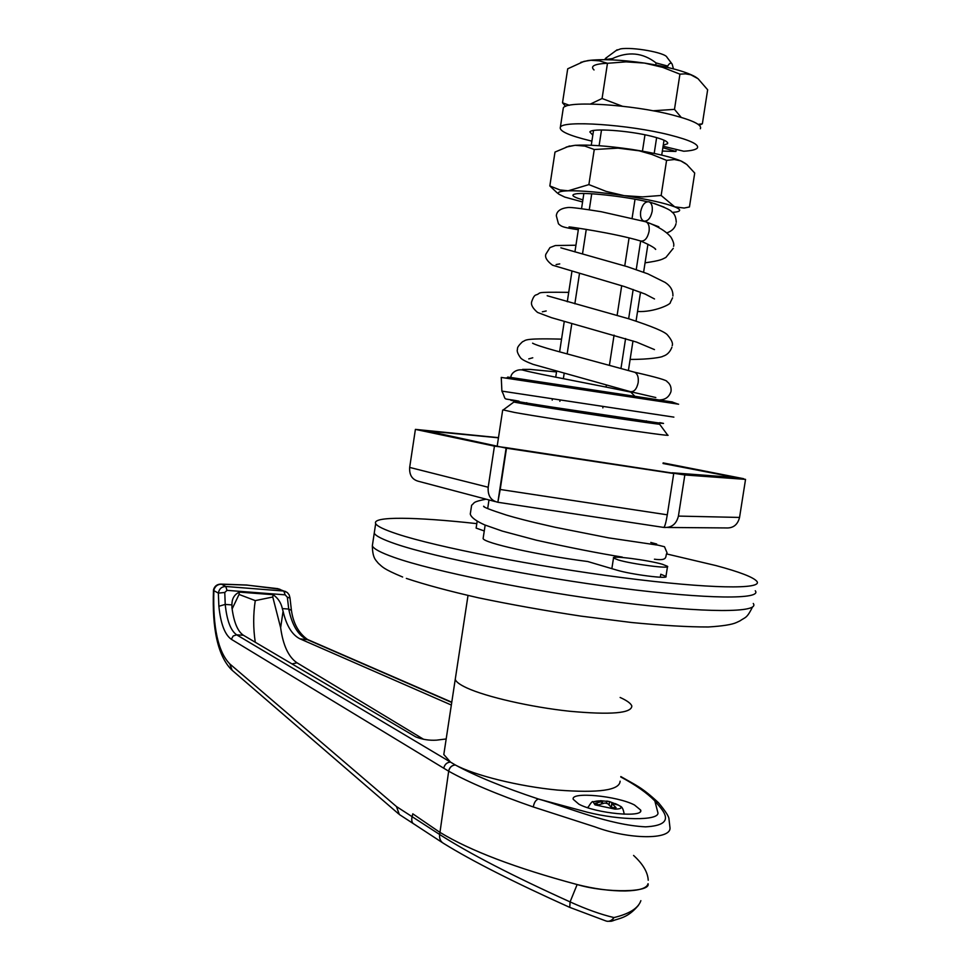 <?xml version="1.0" encoding="UTF-8"?>
<svg xmlns="http://www.w3.org/2000/svg" width="970" height="970" viewBox="0 0 970 970"><rect width="100%" height="100%" fill="white"/><g stroke="black" fill="none" stroke-linecap="round" stroke-linejoin="round"><path stroke-width="1.45" d="M526.601 403.544L513.845 402.065L524.382 403.957C559.266 409.837 667.13 425.903 659.539 424.108L646.347 421.744M659.576 424.157L667.651 435.093C676.817 437.664 553.846 419.513 514.646 412.468L503.236 409.934M618.29 559.957C632.355 564.188 670.925 569.16 667.542 566.322L662.34 564.249C647.899 560.029 610.579 555.228 613.513 557.992L618.29 559.957M666.923 554.003L716.03 565.595C739.54 571.912 753.12 577.126 756.77 581.236C763.972 589.566 709.737 588.96 622.328 577.635C535.1 566.383 436.124 546.898 397.348 534.034C384.253 529.717 377.027 526.249 375.681 523.606L374.238 533.148C375.572 535.937 382.774 539.55 395.845 544.012C434.56 557.289 533.464 577.041 620.691 588.172C708.1 599.387 762.396 599.533 755.266 590.766C762.396 599.533 708.1 599.387 620.691 588.172C533.464 577.041 434.56 557.289 395.845 544.012C382.774 539.55 375.572 535.937 374.238 533.148L372.334 545.867C373.632 548.85 380.798 552.67 393.844 557.301C432.462 571.136 531.281 591.239 618.508 602.224C705.918 613.282 760.298 612.822 753.266 603.486M620.133 697.466C627.032 700.607 630.937 703.456 631.822 706.002C631.676 713.289 610.918 715.035 569.548 711.24C530.832 707.106 486.431 696.933 466.982 687.997C459.828 684.711 455.912 681.813 455.257 679.291L443.811 754.527L450.492 762.093L455.354 764.99C474.597 775.394 518.78 786.379 557.459 790.065C598.805 793.23 619.697 790.271 620.109 781.189M646.311 422.035L526.552 403.847M446.176 738.958L436.621 740.146C429.358 740.619 422.411 739.54 415.754 736.897L243.397 635.253L236.656 634.829L450.492 762.093C446.94 762.323 444.684 764.36 443.751 768.216L231.333 639.303C224.822 634.707 220.663 623.698 218.868 606.262L218.359 593.119C219.184 588.802 221.657 586.595 225.78 586.486L227.016 590.354L224.773 592.464L225.222 604.419C226.871 620.509 230.678 630.645 236.656 634.829L233.188 635.993L231.333 639.303M578.835 804.142L573.246 799.328C570.324 791.447 616.92 795.824 634.453 804.967L640.661 810.059C644.274 818.062 595.738 813.49 578.835 804.142M631.822 706.002C631.676 713.289 610.918 715.035 569.548 711.24C530.832 707.106 486.431 696.933 466.982 687.997C459.828 684.711 455.912 681.813 455.257 679.291L468.013 595.483M444.199 751.956L443.811 754.527M451.341 705.044L300.094 638.89C292.14 634.962 286.465 625.759 283.082 611.258L282.343 608.59C280.985 602.6 277.917 597.981 273.116 594.707L239.384 592.112C234.728 594.27 232.242 598.066 231.939 603.534L231.939 607.572C233.843 622.182 237.662 631.409 243.397 635.253M232.109 608.966L239.044 594.44L255.268 600.612L272.776 597.011L280.633 627.711C283.058 645.341 288.514 657.042 297.002 662.801L423.599 739.298M533.306 806.967C534.058 802.566 535.767 799.91 538.435 799.013L587.42 812.229C620.266 820.523 658.133 820.79 657.999 813.102L654.835 800.929L658.412 802.639C665.529 811.199 669.045 816.655 668.973 819.019L670.003 827.834C671.07 839.923 629.021 839.644 594.962 826.876L533.306 806.967C497.319 794.503 469.104 782.584 448.673 771.198C449.607 767.318 451.838 765.257 455.354 764.99C475.385 775.939 503.078 787.276 538.435 799.013C568.953 807.634 608.566 824.949 645.559 826.852C679.582 825.009 661.031 808.725 654.835 800.929C646.905 792.854 635.556 784.875 620.764 776.982M648.045 883.706C647.002 888.18 639.363 890.593 625.116 890.969L625.116 890.969C610.227 891.03 594.234 888.884 577.138 884.543C606.286 893.285 651.003 892.521 648.045 883.706M443.751 768.216L448.673 771.198L439.968 832.369C469.989 850.678 515.713 868.065 577.138 884.543C515.761 868.065 470.038 850.678 439.968 832.369L439.628 834.491C468.886 853.309 512.378 875.777 570.081 901.906C586.389 909.302 601.024 914.528 613.986 917.559C629.348 913.861 638.308 908.223 640.867 900.657M439.41 832.03L412.796 813.818L412.068 816.655C411.268 820.571 411.911 823.045 414.008 824.063M224.773 592.464L218.359 593.119L213.861 590.657C212.757 627.408 218.068 651.828 229.781 663.916L396.475 806.567L412.068 816.655M451.729 702.45L306.581 639.303C297.972 635.035 292.018 624.959 288.72 609.051L287.35 597.253L285.144 594.84L283.81 591.033L285.835 591.579M246.695 585.031L245.944 584.995M255.268 600.612C253.17 614.337 253.17 628.208 255.268 642.261M413.135 823.494L399.325 814.485L396.475 806.567M398.597 813.866L232.133 670.27L229.781 663.916M213.861 590.657L213.497 589.796C211.957 629.372 217.983 656.035 231.575 669.785M282.343 608.59L288.72 609.051L291.424 610.348L290.006 598.053L287.35 597.253M448.589 771.15C449.534 767.27 451.79 765.221 455.354 764.99L455.354 764.99M648.227 880.226C647.802 872.26 642.916 863.991 633.568 855.431M442.356 842.603L414.044 824.076C411.947 823.057 411.304 820.596 412.104 816.667L439.64 834.479C439.192 838.65 440.525 841.633 443.629 843.439L443.629 843.439M412.832 813.842L412.104 816.667M607.208 921.306L611.403 921.257L613.986 917.559C611.476 920.857 608.748 921.985 605.813 920.918L569.754 907.374L570.081 901.906L577.138 884.543M375.681 523.606C371.704 516.137 415.73 516.877 476.803 523.63M660.327 577.223L660.788 574.24L665.966 576.398C669.324 579.381 630.755 574.458 616.726 570.093L587.771 561.533C538.192 555.143 483.969 543.018 483.108 538.544L483.266 537.55M484.272 530.954L476.124 528.104L477.167 521.229M667.615 527.474L725.827 527.935C733.077 528.395 737.661 524.891 739.552 517.434L745.542 479.386L684.832 474.961L506.182 447.655L497.865 502.266L500.205 489.474L667.299 514.815L673.726 473.53L506.498 448.201L426.533 430.862L498.459 437.809M663.832 527.438C671.519 527.935 676.381 524.152 678.418 516.088L739.552 517.434M745.542 479.386L733.562 477.373L672.137 472.802L673.726 473.53M684.832 474.961L678.418 516.088M497.913 502.278L663.638 527.413C664.692 527.243 665.905 523.036 667.299 514.815M506.498 448.201L500.205 489.474M497.865 502.254L497.671 502.23C490.796 500.52 487.631 495.524 488.189 487.243L494.445 446.127L415.402 429.383L498.483 437.652M495.209 501.587L418.725 481.362C412.214 479.726 409.195 475.082 409.667 467.419L488.189 487.243M494.445 446.127L506.182 447.655L499.938 488.625M415.402 429.383L409.667 467.419M663.043 463.502L743.493 479.047M663.14 462.896L743.553 478.671M616.035 50.598L620.461 48.912C632.537 46.718 665.65 52.707 666.996 57.303L671.664 63.45M673.447 68.858L672.161 64.093C670.937 62.444 669.445 63.098 667.687 66.057L656.059 62.929C642.795 52.635 628.257 51.192 612.458 58.588L604.565 59.679M552.209 400.113L552.366 399.058M555.725 377.172L556.586 371.534M559.605 351.867L564.273 321.373M567.28 301.767L571.924 271.442M574.919 251.909L578.557 228.217M581.539 208.695L583.867 193.491M591.263 145.257L593.519 130.513M604.407 59.679L607.365 57M602.843 407.885L603.013 406.818M606.056 387.066L606.383 384.92M609.439 365.132L614.071 335.123M617.126 315.335L621.697 285.689M624.753 265.877L629.069 237.929M632.113 218.129L635.035 199.226M642.455 151.15L644.977 134.794M655.744 64.954L656.059 62.929M612.458 58.588L612.264 59.885M601.509 129.968L599.096 145.706M591.724 193.782L589.275 209.762M586.268 229.381L582.497 253.934M579.49 273.54L574.846 303.804M571.827 323.446L567.159 353.917M564.14 373.62L563.364 378.688M560.054 400.234L559.884 401.325M625.25 390.946L625.371 390.195M628.427 370.419L632.986 340.906M636.053 321.082L640.527 292.188M643.607 272.231L647.936 244.246M661.722 155.103L664.026 140.189M667.687 66.057L667.481 67.391M656.629 137.607L654.192 153.418M640.661 240.996L636.235 269.611M633.168 289.496L628.645 318.754M625.589 338.554L620.994 368.309M617.938 388.085L617.732 389.406M678.612 404.211L501.26 377.427M672.537 402.016L511.893 377.633L507.649 377.087L507.686 377.876M640.661 211.521C640.091 216.577 641.134 219.766 643.801 221.087C647.766 221.499 650.555 218.262 652.167 211.399C652.737 206.319 651.682 203.118 649.015 201.821C645.038 201.433 642.249 204.67 640.661 211.521M569.05 226.871C569.341 226.774 613.598 232.945 640.782 241.033C644.723 241.433 647.475 238.244 649.063 231.43C649.633 226.519 648.651 223.33 646.129 221.863L601.291 211.739C582.17 208.635 571.1 207.216 568.105 207.483C560.636 208.344 556.707 211.096 556.331 215.776L558.453 223.803C561.545 226.459 561.363 227.174 578.314 229.744M634.271 372.14L634.707 372.262C637.593 373.789 638.745 377.269 638.163 382.689C636.744 389.043 634.15 392.025 630.403 391.662L533.173 364.38C526.564 361.931 522.43 359.821 520.745 358.075C517.713 353.856 516.634 350.897 517.507 349.188C517.022 347.769 518.72 345.259 522.624 341.646C526.431 340.603 521.023 338.033 561.557 339.148M634.598 395.966L630.779 392.098M597.011 801.026L593.058 801.838L594.998 804.857L614.992 809.113C620.606 809.053 622.328 808.071 620.157 806.155L618.884 805.367M601.303 800.759L609.609 801.62L609.111 804.833M615.247 803.803L609.609 801.62M615.356 803.609L618.436 805.136L611.815 803.293L611.561 807.561M601.473 803.778L601.824 801.499L595.434 803.305L598.478 804.833L604.88 803.027L607.705 803.633L611.621 807.634L616.083 807.695L612.155 803.693M601.824 801.499L602.358 800.856M597.932 800.905L602.358 800.953M602.649 803.463L602.528 802.396M582.897 199.881L577.683 198.232C572.154 196.158 571.451 194.727 575.549 193.927C584.449 191.999 623.965 196.243 647.269 201.712M654.12 203.421L664.038 207.131M583.807 193.915L582.885 193.491M582.57 201.966L564.77 197.08L559.047 194.303C556.731 192.278 559.775 191.114 568.178 190.799C581.685 190.556 600.345 192.181 624.146 195.649C647.79 199.311 664.632 203.033 674.696 206.828C680.807 209.35 681.279 211.072 676.102 212.006L672.368 212.418M566.153 147.088L575.137 145.294C588.741 144.542 607.45 145.888 631.288 149.331C654.944 153.017 671.761 157.019 681.752 161.311L685.632 163.603M588.887 184.603L606.129 191.393L624.146 195.649L642.661 196.886L661.152 195.467L674.696 206.828L684.165 208.053L689.452 206.962L694.714 173.06L686.76 164.451L680.722 160.874L674.38 159.529L666.584 160.377L651.828 154.424L639.121 150.799L618.048 148.143L594.258 149.513L584.91 146.094L575.137 145.294L568.335 146.446L554.998 152.072L549.832 185.949L559.945 189.962L568.178 190.799L588.887 184.603L594.258 149.513M661.152 195.467L666.584 160.377M556.998 192.703L549.832 185.949M594.028 69.961C589.893 66.118 594.525 63.874 607.923 63.232M580.787 62.359L588.087 60.552C601.861 58.843 620.691 59.691 644.565 63.086C668.257 66.821 685.026 71.319 694.884 76.569L697.139 78.024M698.157 124.366L702.365 123.796L707.651 89.786L698.048 78.715L690.798 74.775L685.451 73.841L679.934 74.156L662.631 67.342L644.565 63.086L626.014 61.862L607.475 63.292L599.375 60.843L590.972 60.273L583.928 61.401L567.705 68.809L562.515 102.796L569.354 105.293M702.365 123.796L699.334 125.288M653.004 110.786L674.477 109.367L679.934 74.156M674.477 109.367L681.231 117.394M590.524 103.996L602.079 98.503L607.475 63.292M602.079 98.503L622.34 106.215M565.619 106.385L562.515 102.796M591.894 141.123L590.257 140.735C569.002 135.557 559.035 131.071 560.357 127.264C562.382 120.134 628.827 124.536 669.664 134.951C690.046 140.153 699.273 144.494 697.357 147.986C695.914 149.695 691.392 150.774 683.765 151.235L663.092 146.252M563.061 109.549L563.291 108.034C565.401 100.359 631.931 104.348 672.744 115.066C693.101 120.425 702.304 124.984 700.34 128.755M662.862 147.719L675.92 151.453L662.352 151.065M675.92 151.453L676.236 149.416M592.803 135.182L589.857 131.969C591.239 127.931 628.536 130.453 651.573 136.273C663.25 139.219 668.572 141.705 667.554 143.718L663.25 145.233M372.698 543.479L372.334 545.867C372.625 558.453 375.766 559.957 378.385 563.352C382.544 566.868 382.519 568.626 402.647 577.017M308.108 639.739L300.094 638.89M283.082 611.258L280.633 627.711M297.002 662.801L292.018 663.929M225.78 586.486L283.81 591.033L277.808 588.657L246.913 585.104L221.499 584.207L225.78 586.486M272.776 597.011L273.116 594.707M239.384 592.112L239.044 594.44M227.016 590.354L285.144 594.84M290.006 597.981L289.181 594.865L287.29 592.5L277.578 588.572M220.517 584.098L221.499 584.207C217.474 584.255 214.916 586.316 213.8 590.39M231.83 604.904L225.222 604.419L218.868 606.262M213.497 589.796C214.612 586.038 217.135 584.146 221.051 584.11L246.465 585.007L279.845 589.214M673.871 417.124L501.89 391.116L501.26 377.391M659.77 422.665C665.638 423.708 664.692 423.72 656.957 422.702L551.348 406.976C511.76 400.731 500.981 398.803 519.023 401.18M618.12 804.93L620.157 806.155C622 806.652 623.322 809.138 624.098 813.624L624.074 814.218M587.784 807.731L587.966 807.101M606.468 803.111L606.796 801.026M665.966 576.398L667.481 566.722M752.514 607.002C746.645 618.751 745.59 616.92 739.952 620.885L736.582 622.473C732.144 624.583 722.723 626.087 708.306 626.984C688.215 627.008 662.607 625.517 631.494 622.497L580.86 616.108C545.152 610.676 511.117 604.601 478.731 597.872C448.916 591.082 424.787 584.583 406.333 578.399M502.678 410.092L497.246 445.776M488.989 499.938L487.692 508.51M485.158 525.109L483.108 538.544M611.852 568.662L613.513 557.992M513.845 402.065L502.909 410.177M646.481 420.883L646.287 422.18M526.734 402.683L526.54 403.981M640.661 810.059L640.455 811.356M291.424 610.348C293.267 623.395 298.627 633.107 307.526 639.485L451.765 702.195M658.412 802.639C641.134 786.67 635.811 785.276 620.836 776.558M638.454 905.301C627.42 918.541 618.921 918.117 612.373 920.991M443.739 843.488C471.808 860.887 513.748 882.154 569.548 907.289M484.309 506.728L483.63 506.207C482.817 506.946 490.456 509.917 506.558 515.118C515.761 517.847 528.177 521.217 554.986 527.243L608.711 537.877L658.315 545.213L664.498 546.74L667.069 552.864C664.632 555.992 669.13 561.181 654.435 559.205M655.671 544.91L656.714 544.037L650.761 542.448M622.279 557.083C598.623 553.288 569.996 547.65 536.374 540.193L502.327 531.099L484.757 524.94C475.955 521.011 471.129 517.386 470.28 514.051L471.626 505.237C474.997 502.775 471.808 502.011 486.079 499.174M617.15 49.761L605.547 58.333M671.628 401.786L677.69 403.993M511.893 377.633L505.722 377.985M501.89 391.116C507.322 401.774 500.471 397.506 518.441 401.071M658.836 226.81L643.801 221.087M666.839 232.897C671.907 231.127 674.974 228.071 676.017 223.718M634.501 372.201C656.496 377.233 667.324 380.361 666.984 381.586C670.015 383.768 671.385 386.921 671.07 391.043M510.875 377.488C510.729 372.82 517.64 368.2 523.812 370.358C537.004 373.935 594.695 384.544 631.337 392.207M556.525 371.934L530.19 369.4L522.551 369.4L525.219 370.71M528.759 358.888L532.772 357.784M630.124 359.409C649.694 359.543 662.728 357.057 662.91 356.257C666.996 355.081 669.991 352.086 671.907 347.248M654.471 349.588L636.502 342.07L551.493 317.675L537.55 312.437C532.724 308.302 530.76 304.725 531.681 301.731C533.039 297.657 534.409 295.413 535.804 295.001C543.079 292.831 531.099 291.885 568.723 292.37M542.339 311.807L546.207 310.97M637.545 311.479C654.12 312.486 671.798 303.974 670.343 302.361L672.586 297.826M654.507 298.954L645.062 294.019L624.583 286.611L552.5 265.186C546.934 260.978 544.728 257.317 545.867 254.201L549.978 247.58L555.386 245.531L575.938 245.228M556.101 264.555L559.751 263.913M645.062 262.834C661.673 260.457 662.098 259.233 665.893 257.438L673.265 248.332M654.75 248.393L655.405 249.241C656.023 250.102 657.09 248.126 640.758 241.021M646.129 221.863C658.096 226.41 666.378 231.527 670.973 237.213C673.374 241.348 674.259 244.379 673.604 246.319M533.573 343.719L532.578 343.174C535.185 344.677 542.776 347.187 555.361 350.691L634.707 372.262M547.177 295.741L628.827 318.803C652.252 326.441 665.165 331.861 667.554 335.05C671.64 339.912 673.18 343.453 672.186 345.672M641.461 292.552L640.455 292.625M560.854 247.811L627.372 266.702L647.766 273.819L665.153 282.44C670.549 285.98 673.131 290.491 672.901 295.995M670.949 391.662C669.094 396.912 665.444 399.652 660.012 399.907M630.961 391.783L655.817 397.542M649.015 201.821C662.789 206.404 670.391 209.762 671.81 211.896C674.562 213.739 676.041 217.207 676.26 222.3M609.718 801.644L607.365 801.159M600.854 800.699L593.058 801.838C592.694 800.723 590.936 802.687 587.82 807.743M602.709 801.208L602.346 803.536M611.815 803.293L611.221 807.125M559.047 194.303L556.331 192.181M569.548 145.973L568.335 146.446M560.357 127.264L563.291 108.034M667.554 143.718L667.687 142.832"/></g></svg>
